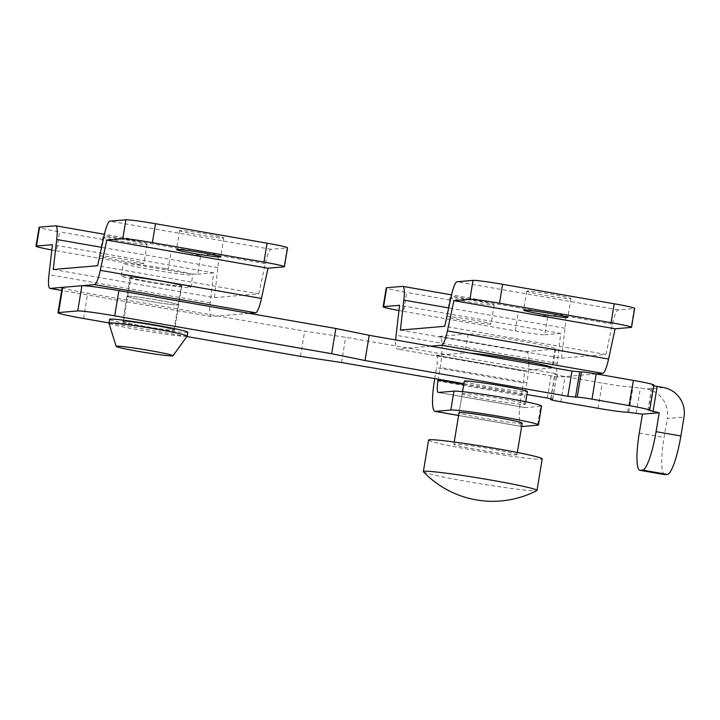 <?xml version="1.0" encoding="UTF-8"?>
<svg xmlns="http://www.w3.org/2000/svg" width="720" height="720" viewBox="0 0 720 720"><rect width="100%" height="100%" fill="white"/><g stroke="black" fill="none" stroke-linecap="round" stroke-linejoin="round"><path stroke-width="0.54" stroke-dasharray="3.6 2.7" d="M143.532 263.502A22.401 1.053 9.4 0 1 119.646 260.415A22.401 1.053 9.4 0 1 99.738 256.059A22.401 1.053 9.4 0 1 100.143 255.933A22.401 1.053 9.4 0 1 124.029 259.011A22.401 1.053 9.4 0 1 143.937 263.376A22.401 1.053 9.4 0 1 143.532 263.502M103.275 237.006A22.401 1.053 -170.6 0 0 102.87 237.141A22.401 1.053 -170.6 0 0 122.778 241.497A22.401 1.053 -170.6 0 0 146.664 244.584A22.401 1.053 -170.6 0 0 147.069 244.458A22.401 1.053 -170.6 0 0 127.161 240.093A22.401 1.053 -170.6 0 0 103.275 237.006M180.009 230.481A22.401 1.053 -170.6 0 0 179.604 230.616A22.401 1.053 -170.6 0 0 199.512 234.972A22.401 1.053 -170.6 0 0 223.398 238.059A22.401 1.053 -170.6 0 0 223.794 237.933A22.401 1.053 -170.6 0 0 203.895 233.568A22.401 1.053 -170.6 0 0 180.009 230.481M127.485 296.163A26.235 1.233 -170.6 0 0 127.008 296.316A26.235 1.233 -170.6 0 0 150.327 301.419A26.235 1.233 -170.6 0 0 178.308 305.037A26.235 1.233 -170.6 0 0 178.776 304.884A26.235 1.233 -170.6 0 0 155.466 299.772A26.235 1.233 -170.6 0 0 127.485 296.163A26.235 1.233 -170.6 0 0 127.008 296.316A26.235 1.233 -170.6 0 0 150.327 301.419A26.235 1.233 -170.6 0 0 178.308 305.037A26.235 1.233 -170.6 0 0 178.776 304.884A26.235 1.233 -170.6 0 0 155.466 299.772A26.235 1.233 -170.6 0 0 127.485 296.163M130.617 277.245A26.235 1.233 -170.6 0 0 130.14 277.389A26.235 1.233 -170.6 0 0 153.459 282.501A26.235 1.233 -170.6 0 0 181.44 286.11A26.235 1.233 -170.6 0 0 181.908 285.966A26.235 1.233 -170.6 0 0 158.598 280.854A26.235 1.233 -170.6 0 0 130.617 277.245M249.066 313.335L211.302 316.548A19.197 3.492 99.9 0 1 211.131 316.539A19.197 3.492 99.9 0 1 210.141 302.823L213.597 272.826L52.434 244.701M51.822 249.966A25.596 1.206 -170.6 0 0 56.457 250.794L59.589 231.876A25.596 1.206 9.4 0 1 39.132 227.286M168.03 270.27A25.596 1.206 -170.6 0 0 197.622 274.185L200.754 255.267A25.596 1.206 9.4 0 1 171.162 251.352L168.03 270.27L56.457 250.794M213.597 272.826L197.622 274.185M171.162 251.352L59.589 231.876M200.754 255.267L216.729 253.908A19.197 3.492 99.9 0 1 216.9 253.917A19.197 3.492 99.9 0 1 217.881 267.633L214.434 297.63L53.262 269.496M214.434 297.63L258.786 293.859L97.623 265.725M258.786 293.859L265.311 263.601A19.197 3.492 99.9 0 1 271.107 249.282L287.082 247.932L283.95 266.85M287.541 247.779A25.596 1.206 9.4 0 1 287.082 247.932M464.283 381.186A31.995 1.503 -170.6 0 0 492.714 387.414A31.995 1.503 -170.6 0 0 526.842 391.815A31.995 1.503 -170.6 0 0 527.409 391.635M516.402 454.878A31.995 1.503 -170.6 0 0 516.969 454.698A31.995 1.503 -170.6 0 0 488.538 448.47A31.995 1.503 -170.6 0 0 454.41 444.06A31.995 1.503 -170.6 0 0 453.843 444.249A31.995 1.503 -170.6 0 0 482.274 450.477A31.995 1.503 -170.6 0 0 516.402 454.878M423.45 471.78A57.591 2.709 -170.6 0 0 469.395 481.923A57.591 2.709 -170.6 0 0 535.977 490.743A57.591 2.709 -170.6 0 0 536.868 490.563M428.589 440.064A57.591 2.709 -170.6 0 0 479.763 451.278A57.591 2.709 -170.6 0 0 541.197 459.207A57.591 2.709 -170.6 0 0 542.223 458.874M462.546 391.644L459.063 412.713A31.995 1.503 -170.6 0 0 487.494 418.941A31.995 1.503 -170.6 0 0 521.622 423.351M462.762 393.615A31.995 1.503 -170.6 0 0 462.195 393.795A31.995 1.503 -170.6 0 0 490.626 400.023A31.995 1.503 -170.6 0 0 524.754 404.433A31.995 1.503 -170.6 0 0 525.321 404.244A31.995 1.503 -170.6 0 0 496.89 398.016A31.995 1.503 -170.6 0 0 462.762 393.615M490.662 324.09A22.401 1.053 9.4 0 1 466.767 321.003A22.401 1.053 9.4 0 1 446.868 316.638A22.401 1.053 9.4 0 1 447.264 316.512A22.401 1.053 9.4 0 1 471.159 319.599A22.401 1.053 9.4 0 1 491.058 323.955A22.401 1.053 9.4 0 1 490.662 324.09M450.405 297.594A22.401 1.053 -170.6 0 0 450 297.72A22.401 1.053 -170.6 0 0 469.899 302.085A22.401 1.053 -170.6 0 0 493.794 305.163A22.401 1.053 -170.6 0 0 494.19 305.037A22.401 1.053 -170.6 0 0 474.291 300.681A22.401 1.053 -170.6 0 0 450.405 297.594M527.13 291.069A22.401 1.053 -170.6 0 0 526.734 291.195A22.401 1.053 -170.6 0 0 546.633 295.56A22.401 1.053 -170.6 0 0 570.519 298.638A22.401 1.053 -170.6 0 0 570.924 298.512A22.401 1.053 -170.6 0 0 551.025 294.156A22.401 1.053 -170.6 0 0 527.13 291.069M430.731 346.158L397.26 349.002A19.197 3.492 99.9 0 1 397.089 348.993A19.197 3.492 99.9 0 1 395.703 339.975M596.187 373.923L558.423 377.136A19.197 3.492 99.9 0 1 558.252 377.127A19.197 3.492 99.9 0 1 557.271 363.402L560.727 333.414L399.555 305.289M521.748 426.519A31.995 5.823 99.9 0 1 521.253 395.514L523.341 382.896A12.798 2.331 -80.1 0 0 523.143 370.494A12.798 2.331 -80.1 0 0 523.035 370.485L436.248 355.338L441.747 354.879A31.995 5.823 -80.1 0 0 439.659 336.438A31.995 5.823 -80.1 0 0 439.38 336.42L526.167 351.567L554.94 349.119A44.793 2.106 -170.6 0 0 555.741 348.867A44.793 2.106 -170.6 0 0 515.934 340.146A44.793 2.106 -170.6 0 0 468.153 333.972L439.38 336.42M469.782 353.052A44.793 2.106 -170.6 0 0 465.021 352.899L441.747 354.879A31.995 5.823 -80.1 0 1 440.154 367.443L438.21 379.215M523.035 370.485L551.808 368.037A44.793 2.106 -170.6 0 0 552.609 367.785A44.793 2.106 -170.6 0 0 552.555 367.659M398.952 310.545A25.596 1.206 -170.6 0 0 403.587 311.382L406.719 292.464A25.596 1.206 9.4 0 1 386.262 287.874M515.16 330.849A25.596 1.206 -170.6 0 0 544.752 334.773L547.884 315.855A25.596 1.206 9.4 0 1 518.292 311.931L515.16 330.849L403.587 311.382M560.727 333.414L544.752 334.773M518.292 311.931L406.719 292.464M547.884 315.855L563.859 314.496A19.197 3.492 99.9 0 1 564.021 314.505A19.197 3.492 99.9 0 1 565.011 328.221L561.555 358.209L400.392 330.084M561.555 358.209L605.916 354.438L444.753 326.313M605.916 354.438L612.441 324.189A19.197 3.492 99.9 0 1 618.237 309.87L634.203 308.511L631.071 327.429M634.662 308.367A25.596 1.206 9.4 0 1 634.203 308.511M526.167 351.567A31.995 5.823 99.9 0 1 526.446 351.585A31.995 5.823 99.9 0 1 528.894 361.953M528.876 363.474A31.995 5.823 99.9 0 1 528.525 370.017A31.995 5.823 99.9 0 1 526.941 382.59L524.853 395.208A12.798 2.331 -80.1 0 0 525.051 407.61A12.798 2.331 -80.1 0 0 525.159 407.61L540.747 406.287L537.615 425.205M541.548 406.035A44.793 2.106 9.4 0 1 540.747 406.287M434.763 378.621L436.563 367.749L523.341 382.896M436.248 355.338A12.798 2.331 99.9 0 1 436.365 355.347A12.798 2.331 99.9 0 1 436.563 367.749M162.621 281.115A35.199 1.656 9.4 0 1 190.755 287.424A35.199 1.656 9.4 0 1 149.436 282.24A35.199 1.656 9.4 0 1 121.302 275.931A35.199 1.656 9.4 0 1 162.621 281.115M164.709 268.506A35.199 1.656 9.4 0 1 192.843 274.815A35.199 1.656 9.4 0 1 151.524 269.622A35.199 1.656 9.4 0 1 123.39 263.313A35.199 1.656 9.4 0 1 164.709 268.506M153.513 325.413A25.596 1.206 9.4 0 1 173.97 330.003A25.596 1.206 9.4 0 1 143.919 326.232A25.596 1.206 9.4 0 1 123.462 321.642A25.596 1.206 9.4 0 1 153.513 325.413M160.821 281.268A25.596 1.206 9.4 0 1 181.278 285.858A25.596 1.206 9.4 0 1 151.227 282.087A25.596 1.206 9.4 0 1 130.77 277.497A25.596 1.206 9.4 0 1 160.821 281.268M187.218 336.132A39.672 1.872 9.4 0 1 140.661 330.237A39.672 1.872 9.4 0 1 108.954 323.172M187.866 332.307A39.672 1.872 9.4 0 1 141.282 326.457A39.672 1.872 9.4 0 1 109.575 319.347M123.3 321.39A26.235 1.233 -170.6 0 0 122.832 321.534A26.235 1.233 -170.6 0 0 146.151 326.646A26.235 1.233 -170.6 0 0 174.132 330.255A26.235 1.233 -170.6 0 0 174.6 330.111A26.235 1.233 -170.6 0 0 151.29 324.999A26.235 1.233 -170.6 0 0 123.3 321.39M108.981 322.929L186.921 336.537M463.869 383.643L526.932 394.533M62.145 287.532A31.995 1.503 -170.6 0 0 87.723 293.265L304.677 331.137L345.699 337.302L551.529 372.834L556.884 374.022L555.021 374.202A12.798 0.603 -170.6 0 0 554.787 374.274A12.798 0.603 -170.6 0 0 565.02 376.569L602.208 383.067A25.596 1.206 -170.6 0 0 631.8 386.982L646.596 388.944A25.596 25.137 -94.9 0 1 667.215 418.491L684 417.069M653.715 385.767L652.068 385.29L653.382 385.146A25.596 1.206 -170.6 0 0 653.841 385.002M300.501 356.355L304.677 331.137M341.523 362.52L345.699 337.302M664.677 474.624A38.394 6.993 99.9 0 1 664.083 437.418L667.215 418.491M211.302 316.548L61.668 290.43M210.141 302.823L48.978 274.689M216.729 253.908L55.566 225.783M217.881 267.633L101.592 247.338M265.311 263.601L104.148 235.476M271.107 249.282L109.944 221.157M558.423 377.136L397.26 349.002M557.271 363.402L396.108 335.277M563.859 314.496L402.687 286.362M565.011 328.221L448.713 307.926M612.441 324.189L451.269 296.064M618.237 309.87L457.065 281.745M468.153 333.972L465.021 352.899M554.94 349.119L551.934 367.281M551.889 367.542L551.808 368.037M463.725 384.534L524.853 395.208M526.941 382.59L440.154 367.443M525.159 407.61L438.381 392.463M458.604 415.458L521.649 426.465M521.253 395.514L434.475 380.367M663.381 387.513L646.596 388.944M649.206 410.373L653.382 385.146M83.547 318.492L87.723 293.265M547.353 398.052L551.529 372.834M552.609 399.168L556.767 374.058M550.953 398.745L555.021 374.202M560.844 401.796L565.02 376.569M598.032 408.285L602.208 383.067M627.624 412.209L631.8 386.982M628.821 412.11L632.997 386.883M636.219 413.082L640.395 387.864M639.288 433.089L664.083 437.418M648.009 410.472L652.185 385.245M102.87 237.141L99.738 256.059M179.604 230.616L176.472 249.534M130.14 277.389L122.832 321.534M211.131 316.539L61.668 290.457M216.9 253.917L104.409 234.288M181.908 285.966L174.6 330.111M223.794 237.933L220.662 256.851M147.069 244.458L143.937 263.376M525.735 401.76L525.321 404.244M517.338 452.475L516.969 454.698M454.203 442.017L453.843 444.249M462.195 393.795L459.063 412.713M450 297.72L446.868 316.638M526.734 291.195L523.602 310.113M558.252 377.127L397.089 348.993M564.021 314.505L451.539 294.867M555.741 348.867L552.609 367.785M570.924 298.512L567.792 317.43M494.19 305.037L491.058 323.955M439.659 336.438L526.446 351.585M521.64 426.501L458.595 415.503M436.365 355.347L523.143 370.494M438.264 392.463L525.051 407.61M190.755 287.424L192.843 274.815M173.97 330.003L181.278 285.858M123.462 321.642L130.77 277.497M121.302 275.931L123.39 263.313M552.708 399.24L556.884 374.022M550.746 398.7L554.787 374.274M647.892 410.508L652.068 385.29"/><path stroke-width="1.08" d="M220.266 256.977A22.401 1.053 9.4 0 1 196.38 253.89A22.401 1.053 9.4 0 1 176.472 249.534A22.401 1.053 9.4 0 1 176.877 249.408A22.401 1.053 9.4 0 1 200.763 252.486A22.401 1.053 9.4 0 1 220.662 256.851A22.401 1.053 9.4 0 1 220.266 256.977M106.812 240.075L267.975 268.209L283.95 266.85A25.596 1.206 -170.6 0 0 284.409 266.697A25.596 1.206 -170.6 0 0 263.952 262.107L267.084 243.189L155.502 223.722L152.37 242.64A25.596 1.206 -170.6 0 0 122.778 238.716L106.812 240.075L100.287 270.333A19.197 3.492 99.9 0 1 94.491 284.643L50.13 288.423A19.197 3.492 99.9 0 1 49.959 288.414A19.197 3.492 99.9 0 1 48.978 274.689L52.434 244.701L36.459 246.06A25.596 1.206 -170.6 0 0 36 246.204A25.596 1.206 -170.6 0 0 51.822 249.966M263.952 262.107L152.37 242.64M267.975 268.209L261.45 298.458A19.197 3.492 99.9 0 1 255.654 312.777L249.066 313.335M36 246.204L39.132 227.286A25.596 1.206 9.4 0 1 39.591 227.142L55.566 225.783A19.197 3.492 99.9 0 1 55.728 225.792A19.197 3.492 99.9 0 1 56.718 239.508L53.262 269.496L97.623 265.725L104.148 235.476A19.197 3.492 99.9 0 1 109.944 221.157L125.91 219.798A25.596 1.206 9.4 0 1 155.502 223.722M267.084 243.189A25.596 1.206 9.4 0 1 287.541 247.779L284.409 266.697M525.735 401.76L527.409 391.635A31.995 1.503 -170.6 0 0 498.978 385.407A31.995 1.503 -170.6 0 0 464.85 380.997A31.995 1.503 -170.6 0 0 464.283 381.186L462.546 391.644M424.395 471.267A57.591 2.709 -170.6 0 0 423.369 471.6A57.591 2.709 -170.6 0 0 423.45 471.78A95.994 95.994 0 0 0 536.868 490.563A57.591 2.709 -170.6 0 0 537.003 490.41A57.591 2.709 -170.6 0 0 490.977 480.087A57.591 2.709 -170.6 0 0 424.395 471.267M537.003 490.41L542.223 458.874A57.591 2.709 -170.6 0 0 491.049 447.669A57.591 2.709 -170.6 0 0 429.615 439.731A57.591 2.709 -170.6 0 0 428.589 440.064L423.369 471.6M521.622 423.351A31.995 1.503 -170.6 0 0 522.189 423.162A31.995 1.503 -170.6 0 0 493.758 416.934A31.995 1.503 -170.6 0 0 459.63 412.533A31.995 1.503 -170.6 0 0 459.063 412.713L454.203 442.017M567.387 317.565A22.401 1.053 9.4 0 1 543.501 314.478A22.401 1.053 9.4 0 1 523.602 310.113A22.401 1.053 9.4 0 1 523.998 309.987A22.401 1.053 9.4 0 1 547.893 313.074A22.401 1.053 9.4 0 1 567.792 317.43A22.401 1.053 9.4 0 1 567.387 317.565M453.933 300.663L615.105 328.788L631.071 327.429A25.596 1.206 -170.6 0 0 631.53 327.285A25.596 1.206 -170.6 0 0 611.073 322.695L499.5 303.219A25.596 1.206 -170.6 0 0 469.908 299.304L453.933 300.663L447.417 330.912A19.197 3.492 99.9 0 1 441.621 345.231L430.731 346.158M615.105 328.788L608.58 359.046A19.197 3.492 99.9 0 1 602.784 373.356L596.187 373.923A12.798 0.603 -170.6 0 0 581.391 371.961L572.013 371.088L369.198 335.304L335.844 328.482L118.89 290.619A31.995 1.503 -170.6 0 0 81.9 285.714L62.721 287.352A31.995 1.503 -170.6 0 0 62.145 287.532L57.969 312.759A31.995 1.503 -170.6 0 0 83.547 318.492L108.981 322.929M552.555 367.659A44.793 2.106 -170.6 0 0 518.454 360.045A44.793 2.106 -170.6 0 0 469.782 353.052M611.073 322.695L614.205 303.777L502.632 284.301L499.5 303.219M395.703 339.975A19.197 3.492 99.9 0 1 396.108 335.277L399.555 305.289L383.589 306.639A25.596 1.206 -170.6 0 0 383.13 306.792A25.596 1.206 -170.6 0 0 398.952 310.545M383.13 306.792L386.262 287.874A25.596 1.206 9.4 0 1 386.721 287.721L402.687 286.362A19.197 3.492 99.9 0 1 402.858 286.371A19.197 3.492 99.9 0 1 403.839 300.096L400.392 330.084L444.753 326.313L451.269 296.064A19.197 3.492 99.9 0 1 457.065 281.745L473.04 280.386A25.596 1.206 9.4 0 1 502.632 284.301M614.205 303.777A25.596 1.206 9.4 0 1 634.662 308.367L631.53 327.285M528.894 361.953A31.995 5.823 99.9 0 1 528.876 363.474M438.21 379.215L438.066 380.061L463.725 384.534M438.066 380.061A12.798 2.331 99.9 0 0 438.264 392.463A12.798 2.331 99.9 0 0 438.381 392.463L453.96 391.14A44.793 2.106 9.4 0 1 505.746 397.998A44.793 2.106 9.4 0 1 541.548 406.035L538.416 424.953A44.793 2.106 -170.6 0 0 502.614 416.916A44.793 2.106 -170.6 0 0 450.828 410.058L435.249 411.39L458.604 415.458M538.416 424.953A44.793 2.106 -170.6 0 1 537.615 425.205L522.027 426.528A31.995 5.823 99.9 0 1 521.748 426.519L521.64 426.501M458.595 415.503L434.961 411.372A31.995 5.823 -80.1 0 1 434.475 380.367L434.763 378.621M116.136 346.374L108.954 323.172A39.672 1.872 9.4 0 1 108.954 323.127A39.672 1.872 9.4 0 1 155.529 328.977A39.672 1.872 9.4 0 1 187.236 336.087A39.672 1.872 9.4 0 1 187.218 336.132L172.944 355.779A28.8 1.359 9.4 0 1 139.149 351.504A28.8 1.359 9.4 0 1 116.136 346.374A28.8 1.359 9.4 0 1 149.94 350.586A28.8 1.359 9.4 0 1 172.944 355.779M108.954 323.127L109.575 319.347A39.672 1.872 9.4 0 1 156.15 325.188A39.672 1.872 9.4 0 1 187.866 332.307L187.236 336.087M526.932 394.533L547.353 398.052L552.708 399.24L550.845 399.429A12.798 0.603 -170.6 0 0 550.611 399.501A12.798 0.603 -170.6 0 0 560.844 401.796L598.032 408.285A25.596 1.206 -170.6 0 0 627.624 412.209L642.42 414.171L659.205 412.74L649.206 410.373A25.596 1.206 -170.6 0 0 649.665 410.229A25.596 1.206 -170.6 0 0 629.208 405.639L592.011 399.15A12.798 0.603 -170.6 0 0 577.215 397.188L567.837 396.315L365.022 360.522L331.668 353.709L114.714 315.846A31.995 1.503 -170.6 0 0 77.724 310.941L58.545 312.57A31.995 1.503 -170.6 0 0 57.969 312.759M186.921 336.537L300.501 356.355L341.523 362.52L463.869 383.643M659.205 412.74L656.073 431.658L680.868 435.987L684 417.069A25.596 25.137 85.1 0 0 663.381 387.513L653.715 385.767M649.665 410.229L653.841 385.002A25.596 1.206 -170.6 0 0 633.384 380.412L596.187 373.923L592.011 399.15M365.022 360.522L369.198 335.304M331.668 353.709L335.844 328.482M656.073 431.658A38.394 6.993 99.9 0 1 642.618 470.106L640.215 470.313A38.394 6.993 99.9 0 1 639.882 470.295A38.394 6.993 99.9 0 1 639.288 433.089L642.42 414.171M680.868 435.987A38.394 6.993 99.9 0 1 667.413 474.435L665.01 474.642A38.394 6.993 99.9 0 1 664.677 474.624L639.882 470.295M261.45 298.458L100.287 270.333M255.654 312.777L94.491 284.643M61.668 290.43L50.13 288.423M101.592 247.338L56.718 239.508M122.778 238.716L125.91 219.798M39.591 227.142L36.459 246.06M602.784 373.356L441.621 345.231M608.58 359.046L447.417 330.912M448.713 307.926L403.839 300.096M469.908 299.304L473.04 280.386M386.721 287.721L383.589 306.639M450.828 410.058L453.96 391.14M629.208 405.639L633.384 380.412M577.215 397.188L581.391 371.961M575.469 397.332L579.645 372.114M567.837 396.315L572.013 371.088M114.714 315.846L118.89 290.619M77.724 310.941L81.9 285.714M58.545 312.57L62.721 287.352M550.845 399.429L550.953 398.745M653.004 411.66L657.18 386.433M642.618 470.106L667.413 474.435M640.215 470.313L665.01 474.642M61.668 290.457L49.959 288.414M104.409 234.288L55.728 225.792M522.189 423.162L517.338 452.475M451.539 294.867L402.858 286.371M550.611 399.501L550.746 398.7"/></g></svg>
